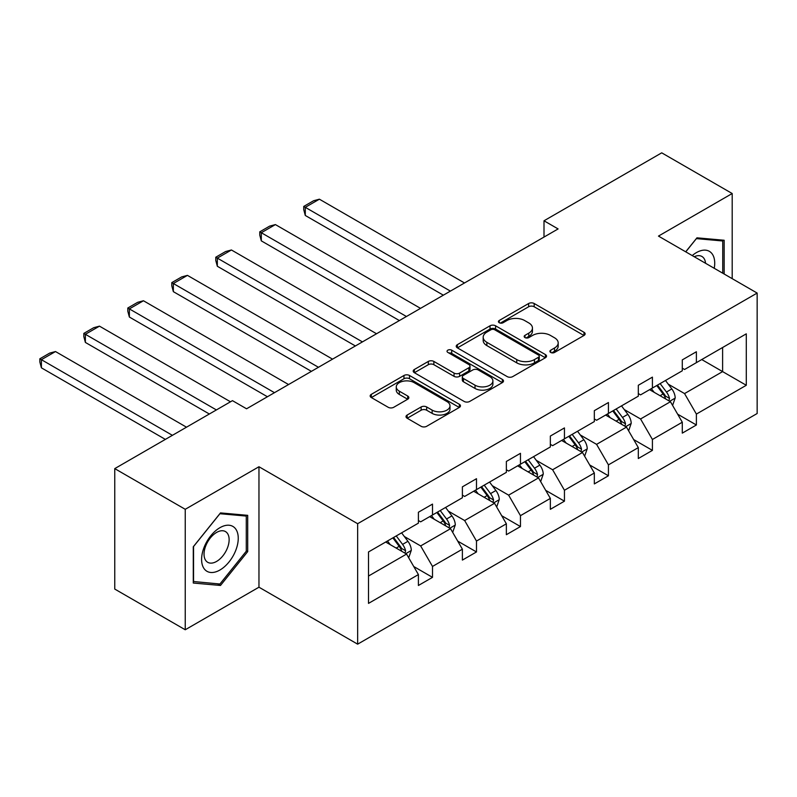 <?xml version="1.0" encoding="UTF-8"?>
<svg xmlns="http://www.w3.org/2000/svg" width="797" height="797" viewBox="0 0 797 797"><rect width="100%" height="100%" fill="white"/><g stroke="black" fill="none" stroke-linecap="round" stroke-linejoin="round"><path stroke-width="1.2" d="M550.707 352.443A2.74 1.584 0 0 0 554.582 352.443L583.992 335.467A3.915 2.261 0 0 0 585.137 333.863A3.915 2.261 0 0 0 583.992 332.269L534.179 303.508A3.915 2.261 0 0 0 528.64 303.508L499.241 320.484A2.74 1.584 0 0 0 498.434 321.599A2.74 1.584 0 0 0 499.241 322.725A2.74 1.584 0 0 0 503.116 322.725L506.922 320.524A12.523 7.233 0 0 1 524.625 320.524L528.78 322.924A12.523 7.233 0 0 1 532.446 328.035A12.523 7.233 0 0 1 528.78 333.146L524.974 335.348A2.74 1.584 0 0 0 524.177 336.464A2.74 1.584 0 0 0 524.974 337.579A2.74 1.584 0 0 0 528.849 337.579L532.655 335.388A12.523 7.233 0 0 1 550.368 335.388L554.513 337.779A12.523 7.233 0 0 1 558.189 342.889A12.523 7.233 0 0 1 554.513 348.01L550.707 350.202A2.74 1.584 0 0 0 549.91 351.318A2.74 1.584 0 0 0 550.707 352.443L550.707 350.202M407.157 415.028A3.915 2.261 0 0 0 406.012 416.632A3.915 2.261 0 0 0 407.157 418.226L421.125 426.295A3.915 2.261 0 0 0 426.664 426.295L459.321 407.446A3.915 2.261 0 0 0 460.467 405.842A3.915 2.261 0 0 0 459.321 404.248L409.509 375.487A3.915 2.261 0 0 0 403.969 375.487L371.312 394.346A3.915 2.261 0 0 0 370.167 395.94A3.915 2.261 0 0 0 371.312 397.534L388.199 407.287A3.915 2.261 0 0 0 393.728 407.287L407.705 399.217A3.915 2.261 0 0 0 408.851 397.613A3.915 2.261 0 0 0 407.705 396.019L399.337 391.188A10.471 6.047 0 0 1 396.268 386.914A10.471 6.047 0 0 1 402.734 381.325A10.471 6.047 0 0 1 414.141 382.64L446.938 401.568A10.471 6.047 0 0 1 449.996 405.842A10.471 6.047 0 0 1 443.54 411.431A10.471 6.047 0 0 1 432.133 410.116L426.664 406.968A3.915 2.261 0 0 0 421.125 406.968L407.157 415.028L407.157 418.226M258.965 466.743L185.243 509.303L114.758 468.616L114.758 589.073L185.243 629.76L258.965 587.2L357.644 644.165L357.644 523.709L258.965 466.743L258.965 587.2M732.194 278.661L732.194 193.522L658.471 236.091L757.15 293.067L357.644 523.709M732.194 193.522L661.719 152.835L544.002 220.789L544.002 237.068M114.758 468.616L232.465 400.652L246.562 408.791L558.099 228.928L544.002 220.789M507.191 376.602A3.915 2.261 0 0 0 512.73 376.602L545.387 357.753A3.915 2.261 0 0 0 546.533 356.159A3.915 2.261 0 0 0 545.387 354.555L495.575 325.794A3.915 2.261 0 0 0 490.035 325.794L457.378 344.653A3.915 2.261 0 0 0 456.233 346.247A3.915 2.261 0 0 0 457.378 347.851L507.191 376.602M448.93 353.031A2.74 1.584 0 0 1 451.71 353.42L451.71 350.162L502.349 379.402A3.915 2.261 0 0 1 503.495 380.996A3.915 2.261 0 0 1 502.349 382.6L469.692 401.449A3.915 2.261 0 0 1 464.163 401.449L414.35 372.687L414.35 369.499A3.915 2.261 0 0 0 413.205 371.093A3.915 2.261 0 0 0 414.35 372.687M414.35 369.499L428.328 361.43A3.915 2.261 0 0 1 433.857 361.43L454.061 373.096A3.915 2.261 0 0 0 459.6 373.096L468.865 367.736A3.915 2.261 0 0 0 470.011 366.142A3.915 2.261 0 0 0 468.865 364.548L447.834 352.404A2.74 1.584 0 0 1 447.027 351.278A2.74 1.584 0 0 1 448.721 349.823A2.74 1.584 0 0 1 451.71 350.162M185.243 509.303L185.243 629.76M368.503 551.952L418.405 523.141L418.405 512.242L432.502 504.102L432.502 515.001L462.39 497.746L462.39 486.847L476.486 478.708L476.486 489.617L506.364 472.362L506.364 461.453L520.461 453.314L520.461 464.223L550.348 446.968L550.348 436.059L564.445 427.919L564.445 438.828L594.333 421.573L594.333 410.664L608.43 402.525L608.43 413.434L638.317 396.179L638.317 385.27L652.414 377.13L652.414 388.039L682.292 370.784L682.292 359.885L696.389 351.746L696.389 362.645L746.291 333.833L746.291 385.28L696.389 414.081L696.389 424.99L682.292 433.13L682.292 422.221L652.414 439.476L652.414 450.385L638.317 458.524L638.317 447.615L608.43 464.87L608.43 475.779L594.333 483.918L594.333 473.01L564.445 490.265L564.445 501.174L550.348 509.313L550.348 498.404L520.461 515.659L520.461 526.558L506.364 534.697L506.364 523.798L476.486 541.053L476.486 551.952L462.39 560.092L462.39 549.193L432.502 566.438L432.502 577.347L418.405 585.486L418.405 574.577L368.503 603.389L368.503 551.952M357.644 644.165L757.15 413.513L757.15 293.067M429.683 516.635L450.544 528.68L420.657 545.935L404.338 536.511M420.657 545.935L432.502 566.438M450.544 528.68L462.39 549.193M418.405 520.541L420.657 521.846L432.502 515.001M473.667 491.241L494.529 503.286L464.641 520.541L448.322 511.116M464.641 520.541L476.486 541.053M494.529 503.286L506.364 523.798M462.39 495.146L464.641 496.451L476.486 489.617M517.642 465.846L538.513 477.891L508.625 495.146L492.307 485.722M508.625 495.146L520.461 515.659M538.513 477.891L550.348 498.404M506.364 469.752L508.625 471.057L520.461 464.223M561.626 440.452L582.487 452.497L552.61 469.752L536.291 460.337M552.61 469.752L564.445 490.265M582.487 452.497L594.333 473.01M550.348 444.357L552.61 445.662L564.445 438.828M605.61 415.058L626.472 427.112L596.584 444.357L580.266 434.943M596.584 444.357L608.43 464.87M626.472 427.112L638.317 447.615M594.333 418.973L596.584 420.268L608.43 413.434M649.595 389.673L670.456 401.718L640.569 418.973L624.25 409.548M640.569 418.973L652.414 439.476M670.456 401.718L682.292 422.221M638.317 393.579L640.569 394.874L652.414 388.039M701.749 359.557L722.61 371.601L684.553 393.579L668.235 384.154M684.553 393.579L696.389 414.081M746.291 385.28L722.61 371.601L722.61 347.512L746.291 333.833M682.292 368.184L684.553 369.489L696.389 362.645M368.503 576.042L406.56 554.074L385.698 542.03M406.56 554.074L418.405 574.577M677.649 414.171L696.389 424.99M633.665 439.555L652.414 450.385M589.68 464.95L608.43 475.779M545.696 490.344L564.445 501.174M501.721 515.739L520.461 526.558M457.737 541.133L476.486 551.952M413.753 566.528L432.502 577.347M724.164 274.019L724.164 240.256L696.957 237.825L685.709 251.812M247.698 551.614L247.698 515.34L220.49 512.909L193.282 546.762L193.282 583.035L220.49 585.466L247.698 551.614L246.283 550.807M551.803 352.832L554.513 351.258A12.523 7.233 0 0 0 558.189 346.147L558.189 342.889M532.446 328.035L532.446 331.293A12.523 7.233 0 0 1 528.78 336.404L526.07 337.968M583.942 335.497L534.179 306.765A3.915 2.261 0 0 0 528.64 306.765L500.337 323.114M545.337 357.783L495.575 329.051A3.915 2.261 0 0 0 490.035 329.051L457.438 347.881M538.463 357.275A2.74 1.584 0 0 0 539.27 356.159A2.74 1.584 0 0 0 538.463 355.034L494.738 329.789A2.74 1.584 0 0 0 490.862 329.789L486.857 332.11A12.523 7.233 0 0 0 483.181 337.221A12.523 7.233 0 0 0 486.857 342.331L516.745 359.586A12.523 7.233 0 0 0 534.448 359.586L538.463 357.275L538.463 360.533A2.74 1.584 0 0 0 539.27 359.407L539.27 356.159M483.181 337.221L483.181 340.478A12.523 7.233 0 0 0 486.857 345.589L486.857 342.331M538.463 360.533L534.448 362.844A12.523 7.233 0 0 1 516.745 362.844L486.857 345.589M414.4 372.717L428.328 364.687L428.328 361.43M470.011 366.142L470.011 369.4A3.915 2.261 0 0 1 468.865 370.994L459.6 376.343A3.915 2.261 0 0 1 454.061 376.343L433.857 364.687A3.915 2.261 0 0 0 428.328 364.687M451.71 353.42L502.299 382.63M475.022 385.19A10.471 6.047 0 0 0 486.429 386.505A10.471 6.047 0 0 0 492.895 380.916A10.471 6.047 0 0 0 489.826 376.642L478.28 369.977A3.915 2.261 0 0 0 472.741 369.977L463.465 375.327A3.915 2.261 0 0 0 462.32 376.921A3.915 2.261 0 0 0 463.465 378.525L475.022 385.19L475.022 388.448A10.471 6.047 0 0 0 486.429 389.763A10.471 6.047 0 0 0 492.895 384.174L492.895 380.916M462.32 376.921L462.32 380.179A3.915 2.261 0 0 0 463.465 381.783L463.465 378.525M475.022 388.448L463.465 381.783M449.996 405.842L449.996 409.1A10.471 6.047 0 0 1 443.54 414.689A10.471 6.047 0 0 1 432.133 413.374L426.664 410.216A3.915 2.261 0 0 0 421.125 410.216L407.207 418.256M396.268 386.914L396.268 390.171A10.471 6.047 0 0 0 399.337 394.445L399.337 391.188M407.656 399.247L399.337 394.445M459.271 407.476L409.509 378.744A3.915 2.261 0 0 0 403.969 378.744L371.372 397.564M217.611 583.803L220.49 585.466M672.598 405.424L675.189 397.942A10.57 6.097 -120 0 0 671.821 388.936L665.485 380.488M450.405 291.114L305.291 207.33L319.388 199.19L464.502 282.975M654.138 392.293L651.388 388.627M305.291 215.469L303.737 209.691L303.737 206.433L305.291 207.33L305.291 215.469L443.351 295.179M668.892 400.811L669.49 398.39A10.57 6.097 -120 0 0 666.461 392.034L660.135 383.586M657.485 385.11L664.449 394.415A5.38 3.108 60 0 1 665.425 396.049L669.49 398.39M656.748 385.539L663.074 393.987A10.57 6.097 60 0 1 665.714 398.978M303.737 206.433L313.61 200.734L319.388 199.19M628.614 430.818L631.204 423.327A10.57 6.097 -120 0 0 627.837 414.33L621.511 405.882M406.42 316.499L261.306 232.724L275.403 224.585L420.517 308.359M610.153 417.688L607.414 414.022M261.306 240.863L259.762 235.085L259.762 231.827L261.306 232.724L261.306 240.863L399.377 320.573M624.918 426.206L625.506 423.785A10.57 6.097 -120 0 0 622.477 417.429L616.151 408.981M613.501 410.505L620.464 419.8A5.38 3.108 60 0 1 621.451 421.444L625.506 423.785M612.763 410.933L619.1 419.381A10.57 6.097 60 0 1 621.73 424.373M259.762 231.827L269.625 226.129L275.403 224.585M584.629 456.213L587.23 448.721A10.57 6.097 -120 0 0 583.852 439.725L577.526 431.277M362.436 341.893L217.332 258.118L231.429 249.979L376.533 333.754M566.169 443.082L563.429 439.416M217.332 266.258L215.778 260.48L215.778 257.222L217.332 258.118L217.332 266.258L355.392 345.968M580.933 451.6L581.521 449.169A10.57 6.097 -120 0 0 578.502 442.823L572.166 434.365M569.516 435.899L576.49 445.194A5.38 3.108 60 0 1 577.466 446.828L581.521 449.169M568.789 436.318L575.115 444.776A10.57 6.097 60 0 1 577.745 449.757M215.778 257.222L225.641 251.523L231.429 249.979M714.242 268.29A25.912 14.964 120 0 0 692.224 255.578M705.544 263.269A17.743 10.241 120 0 0 701.928 256.485A17.743 10.241 120 0 0 694.237 256.744M685.769 251.852L696.389 238.622L722.749 240.983L722.749 273.202M721.006 239.977L722.749 240.983M235.792 550.279A25.912 14.964 120 0 0 229.088 525.243A25.912 14.964 120 0 0 204.052 547.449A25.912 14.964 120 0 0 210.757 572.475A25.912 14.964 120 0 0 235.792 550.279M227.454 547.908A17.743 10.241 120 0 0 225.461 531.569A17.743 10.241 120 0 0 205.716 545.965A17.743 10.241 120 0 0 207.718 562.303A17.743 10.241 120 0 0 227.454 547.908M193.561 581.661L193.561 546.503L219.922 513.716L246.283 516.067L246.283 551.215L219.922 584.012L193.282 581.491M244.54 515.061L246.283 516.067M540.655 481.607L543.245 474.115A10.57 6.097 -120 0 0 539.868 465.119L533.542 456.671M318.461 367.287L173.347 283.513L187.444 275.373L332.558 359.148M522.194 468.477L519.445 464.81M173.347 291.652L171.793 285.874L171.793 282.616L173.347 283.513L173.347 291.652L311.408 371.362M536.949 476.995L537.537 474.564A10.57 6.097 -120 0 0 534.518 468.208L528.182 459.759M525.542 461.294L532.506 470.589A5.38 3.108 60 0 1 533.482 472.222L537.537 474.564M524.805 461.712L531.131 470.16A10.57 6.097 60 0 1 533.761 475.151M171.793 282.616L181.666 276.918L187.444 275.373M496.67 507.002L499.261 499.51A10.57 6.097 -120 0 0 495.893 490.514L489.557 482.065M274.477 392.682L129.363 308.897L143.46 300.758L288.574 384.543M478.21 493.861L475.46 490.205M129.363 317.037L127.809 311.258L127.809 308.011L129.363 308.897L129.363 317.037L267.423 396.747M492.964 502.389L493.562 499.958A10.57 6.097 -120 0 0 490.534 493.602L484.207 485.154M481.557 486.678L488.521 495.983A5.38 3.108 60 0 1 489.497 497.617L493.562 499.958M480.82 487.106L487.146 495.555A10.57 6.097 60 0 1 489.786 500.546M127.809 308.011L137.682 302.312L143.46 300.758M452.686 532.386L455.276 524.904A10.57 6.097 -120 0 0 451.909 515.908L445.583 507.45M216.395 409.937L85.379 334.292L99.476 326.152L230.492 401.798M434.226 519.255L431.486 515.589M85.379 342.431L83.834 336.653L83.834 333.395L85.379 334.292L85.379 342.431L209.352 414.002M448.99 527.773L449.578 525.353A10.57 6.097 -120 0 0 446.549 518.996L440.223 510.548M437.573 512.072L444.537 521.377A5.38 3.108 60 0 1 445.523 523.011L449.578 525.353M436.836 512.501L443.172 520.949A10.57 6.097 60 0 1 445.802 525.94M83.834 333.395L93.697 327.706L99.476 326.152M408.702 557.78L411.302 550.299A10.57 6.097 -120 0 0 407.925 541.293L401.598 532.844M172.411 435.331L41.404 359.686L55.501 351.547L186.508 427.192M390.241 544.65L387.501 540.984M41.404 367.825L39.85 362.047L39.85 358.789L41.404 359.686L41.404 367.825L165.368 439.396M405.006 553.168L405.593 550.747A10.57 6.097 -120 0 0 402.575 544.391L396.239 535.943M393.588 537.467L400.562 546.772A5.38 3.108 60 0 1 401.539 548.406L405.593 550.747M392.861 537.895L399.187 546.343A10.57 6.097 60 0 1 401.818 551.335M39.85 358.789L49.713 353.091L55.501 351.547M554.513 351.258L554.513 348.01M524.974 337.579L524.974 335.348M528.78 336.404L528.78 333.146M499.241 322.725L499.241 320.484M528.64 306.765L528.64 303.508M534.179 306.765L534.179 303.508M583.992 335.467L583.992 332.269M457.378 347.851L457.378 344.653M490.035 329.051L490.035 325.794M495.575 329.051L495.575 325.794M545.387 357.753L545.387 354.555M516.745 362.844L516.745 359.586M534.448 362.844L534.448 359.586M433.857 364.687L433.857 361.43M454.061 376.343L454.061 373.096M459.6 376.343L459.6 373.096M468.865 370.994L468.865 367.736M502.349 382.6L502.349 379.402M421.125 410.216L421.125 406.968M426.664 410.216L426.664 406.968M432.133 413.374L432.133 410.116M407.705 399.217L407.705 396.019M371.312 397.534L371.312 394.346M403.969 378.744L403.969 375.487M409.509 378.744L409.509 375.487M459.321 407.446L459.321 404.248M669.689 401.28L675.119 398.141M666.461 392.034L671.821 388.936M660.075 395.72L663.074 393.987M625.715 426.664L631.134 423.536M622.477 417.429L627.837 414.33M616.091 421.115L619.1 419.381M581.73 452.058L587.16 448.93M578.502 442.823L583.852 439.725M572.107 446.509L575.115 444.776M537.746 477.453L543.175 474.325M534.518 468.208L539.868 465.119M528.132 471.904L531.131 470.16M493.761 502.847L499.191 499.709M490.534 493.602L495.893 490.514M484.148 497.288L487.146 495.555M449.787 528.242L455.207 525.103M446.549 518.996L451.909 515.908M440.163 522.683L443.172 520.949M405.803 553.636L411.232 550.498M402.575 544.391L407.925 541.293M396.179 548.077L399.187 546.343"/></g></svg>

